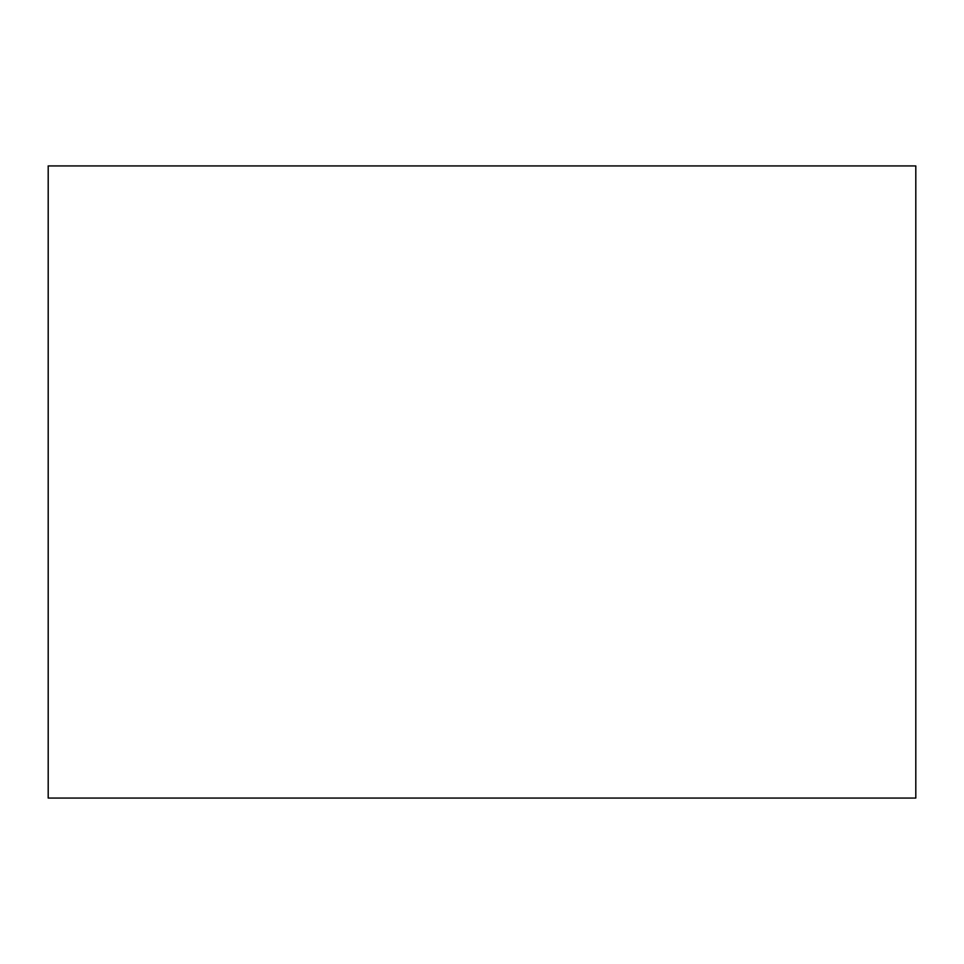 <?xml version="1.0" encoding="UTF-8"?>
<svg xmlns="http://www.w3.org/2000/svg" width="964" height="964" viewBox="0 0 964 964"><rect width="100%" height="100%" fill="white"/><g stroke="black" fill="none" stroke-linecap="round" stroke-linejoin="round"><path stroke-width="1.45" d="M48.2 798.059L915.8 798.059L915.8 165.941L48.2 165.941L48.2 798.059"/></g></svg>
